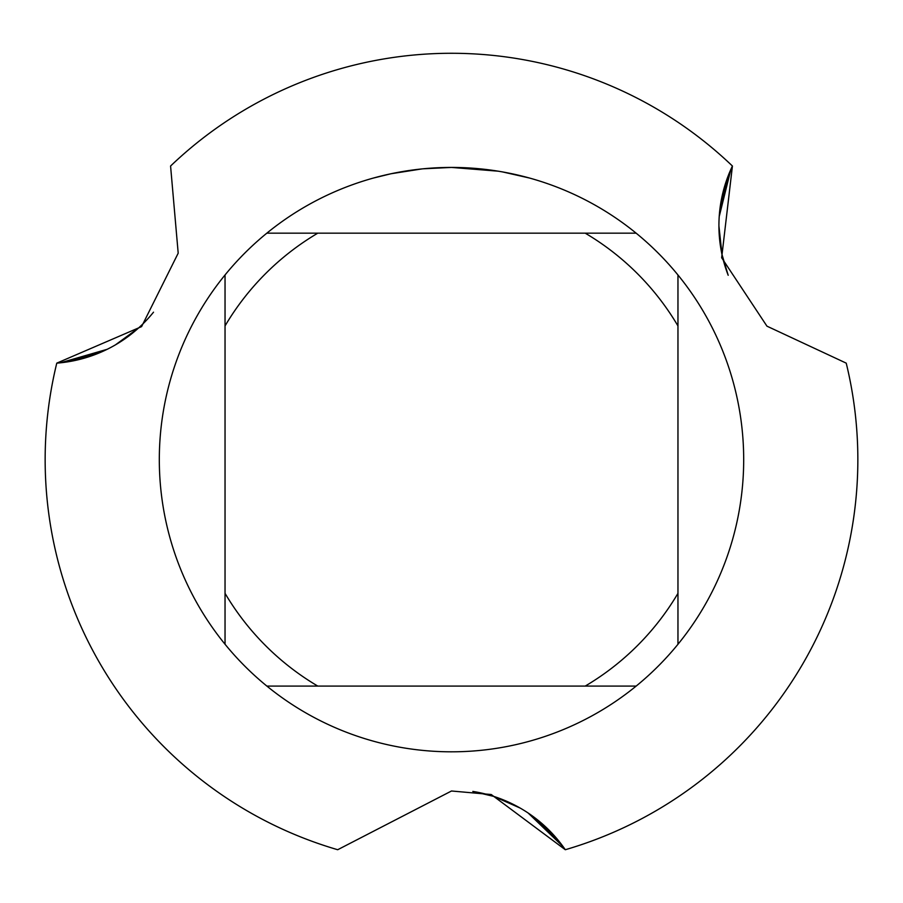<?xml version="1.0" encoding="UTF-8"?>
<svg xmlns="http://www.w3.org/2000/svg" width="903" height="903" viewBox="0 0 903 903"><rect width="100%" height="100%" fill="white"/><g stroke="black" fill="none" stroke-linecap="round" stroke-linejoin="round"><path stroke-width="1.35" d="M170.577 166.028A406.35 406.35 0 0 1 451.5 53.277A406.35 406.35 0 0 0 170.577 166.028L178.196 253.179L141.59 326.615L56.776 363.141A406.35 406.35 0 0 0 337.699 849.723L451.5 790.994L491.255 794.527L565.301 849.723A137.978 137.978 0 0 0 472.811 791.423L493.839 796.423L520.015 808.004M557.682 839.643L528.153 813.016L563.167 846.698L528.153 813.016L563.167 846.698L528.153 813.016L563.167 846.698L528.153 813.016L563.167 846.698L528.153 813.016L563.167 846.698L528.153 813.016L563.167 846.698L528.153 813.016L563.167 846.698L528.153 813.016L563.167 846.698L565.301 849.723A406.35 406.35 0 0 0 846.224 363.141L766.952 326.164L721.655 257.75L732.423 166.028A137.978 137.978 0 0 0 728.19 275.28L722.005 254.567L718.935 226.111M456.76 167.473L460.395 167.563M483.884 169.222L484.99 169.346M498.219 171.186L451.5 167.427A292.211 292.211 0 0 1 636.163 686.088A292.211 292.211 0 0 1 225.039 274.963L225.039 644.29M502.655 171.942L529.632 178.06M499.461 171.389L502.655 171.931M451.5 53.277A406.35 406.35 0 0 1 732.423 166.028A406.35 406.35 0 0 0 451.5 53.277M421.836 168.929L391.01 173.748L373.379 178.06M432.221 168.06L436.397 167.811M412.197 170.08L417.028 169.471M636.163 233.166L266.837 233.166A292.211 292.211 0 0 1 451.5 167.427L423.078 168.805M337.699 849.723A406.35 406.35 0 0 1 56.776 363.141A137.978 137.978 0 0 0 153.51 312.19A137.978 137.978 0 0 1 56.776 363.141L60.456 362.803L56.776 363.141L60.456 362.803L56.776 363.141L60.456 362.803L56.776 363.141L60.456 362.803L56.776 363.141L60.456 362.803L56.776 363.141L60.456 362.803L56.776 363.141L60.456 362.803L56.776 363.141L60.456 362.803L107.13 349.314L60.456 362.803L107.13 349.314L60.456 362.803L107.13 349.314L60.456 362.803L107.13 349.314L60.456 362.803L107.13 349.314L60.456 362.803L107.13 349.314L60.456 362.803L107.13 349.314L60.456 362.803L107.13 349.314L69.305 361.572M138.656 327.902L115.55 344.777M266.837 686.088L317.788 686.088A262.987 262.987 0 0 1 225.039 593.339M317.788 686.088L636.163 686.088M677.961 644.29L677.961 593.339A262.987 262.987 0 0 1 585.212 686.088M677.961 593.339L677.961 274.963M585.212 233.166A262.987 262.987 0 0 1 677.961 325.927M225.039 325.927A262.987 262.987 0 0 1 317.788 233.166M225.039 274.963A292.211 292.211 0 0 1 266.837 233.166M95.989 354.202L107.13 349.314L82.354 358.683M563.167 846.698L565.301 849.723L563.167 846.698M537.951 820.217L528.153 813.016L548.64 829.789M472.811 791.423A137.978 137.978 0 0 1 565.301 849.723A406.35 406.35 0 0 0 846.224 363.141M727.513 177.665L719.375 214.372L730.877 169.392L719.217 216.551L730.877 169.392L732.435 166.028A137.978 137.978 0 0 0 728.19 275.28M720.56 204.462L719.375 214.372L723.495 190.42"/></g></svg>
